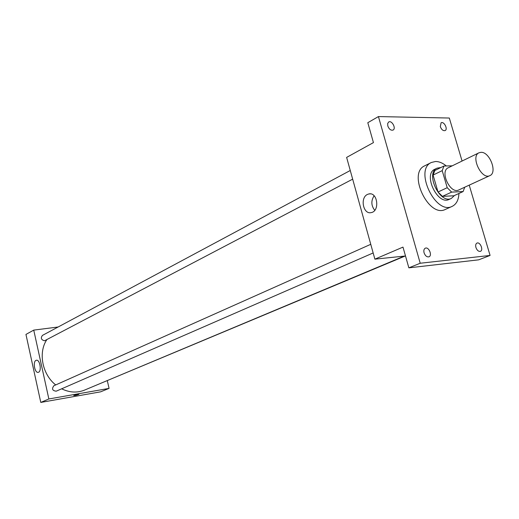 <?xml version="1.0" encoding="UTF-8"?>
<svg xmlns="http://www.w3.org/2000/svg" width="519" height="519" viewBox="0 0 519 519"><rect width="100%" height="100%" fill="white"/><g stroke="black" fill="none" stroke-linecap="round" stroke-linejoin="round"><path stroke-width="0.78" d="M480.977 152.327C489.664 151.626 497.702 172.684 489.852 175.63C481.574 180.171 470.266 156.31 479.018 152.781L480.977 152.327M489.852 175.63L458.738 189.967C450.408 194.508 439.431 171.354 448.221 167.78L479.018 152.781M463.104 191.556L453.885 195.773L442.428 196.37L438.01 192.004L433.086 175.078L442.207 170.628L447.209 187.696L451.647 192.114L463.104 191.556L464.745 187.197M452.25 165.821L443.985 166.015L442.207 170.628M433.086 175.078L434.877 170.492L443.985 166.015M440.903 167.533L437.069 168.143C425.009 173.08 439.943 204.583 451.394 198.375L454.475 195.507M451.394 198.375L449.117 199.413C437.653 205.621 422.758 174.189 434.818 169.246L437.069 168.143M438.01 192.004L447.209 187.696M442.428 196.37L451.647 192.114M458.932 193.464C458.64 199.971 456.383 204.265 452.166 206.367C435.538 215.294 413.928 169.7 431.367 162.486L435.493 161.493C439.042 161.48 442.655 162.972 446.321 165.963M452.166 206.367L445.36 209.417C428.72 218.343 407.253 173.054 424.698 165.827L431.367 162.486M424.075 252.811C423.53 250.482 423.939 248.945 425.301 248.186C428.765 246.499 432.606 255.562 428.954 256.814C426.865 257.21 425.243 255.873 424.075 252.811M387.803 125.981L387.661 123.528L388.699 121.991C391.813 119.986 396.412 128.465 393.078 130.061C390.885 130.626 389.127 129.263 387.803 125.981M440.307 126.636L441.105 122.789C443.979 121.024 448.195 129.186 445.127 130.561C443.155 131.022 441.546 129.711 440.307 126.636M475.929 247.492C475.378 245.24 475.735 243.774 476.993 243.08C480.153 241.582 483.74 250.255 480.406 251.339C478.524 251.657 477.032 250.372 475.929 247.492M462.072 161.033L449.318 118.034L378.429 116.574L420.215 263.243L490.079 255.439L469.221 185.134M378.429 116.574L367.802 122.705L373.433 142.608L346.627 157.406L374.88 259.156L402.991 247.102L408.855 267.843L478.68 259.837L490.079 255.439M408.855 267.843L420.215 263.243M367.478 194.417L368.86 193.944C377.611 191.699 380.044 211.291 371.176 212.608C363.235 214.697 359.816 197.752 367.478 194.417M374.88 259.156L405.501 255.984M374.744 210.318C371.13 205.654 370.923 200.801 374.115 195.76M404.249 256.114L84.519 390.113C77.136 393.058 69.514 392.624 61.651 388.809M55.708 384.923C42.279 374.42 38.075 352.771 46.742 339.776M350.26 170.498L42.48 335.378C40.482 338.044 41.163 339.848 44.511 340.788L352.667 179.152M405.209 256.01L99.661 383.762M373.161 252.954L56.214 391.183C52.367 390.723 51.582 388.913 53.846 385.76L370.761 244.306M58.122 327.002L33.741 330.11L48.857 398.962L109.074 388.387L107.323 380.764M33.741 330.11L25.95 334.418L40.787 402.426L100.582 391.839L109.074 388.387M40.787 402.426L48.857 398.962M35.973 360.394L36.324 360.264C39.963 359.148 41.987 371.818 38.244 372.337C34.812 373.408 32.6 361.749 35.973 360.394M77.616 394.388L78.953 394.33C76.955 395.128 75.21 395.517 73.73 395.504L77.616 394.388M78.959 394.304L73.724 395.536M370.417 193.872L368.86 193.944"/></g></svg>

